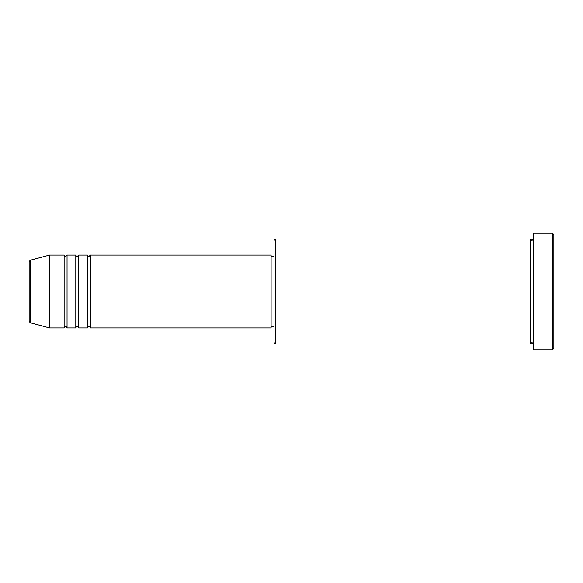 <?xml version="1.0" encoding="UTF-8"?>
<svg xmlns="http://www.w3.org/2000/svg" width="583" height="583" viewBox="0 0 583 583"><rect width="100%" height="100%" fill="white"/><g stroke="black" fill="none" stroke-linecap="round" stroke-linejoin="round"><path stroke-width="0.44" stroke-dasharray="2.92 2.19" d="M29.15 261.65L29.15 321.35M90.365 327.938L90.365 255.062M87.45 327.938L87.45 255.062M78.705 327.938L78.705 255.062M75.79 327.938L75.79 255.062M67.045 327.938L67.045 255.062M64.13 327.938L64.13 255.062M274.01 240.488L274.01 342.512M275.468 343.97L275.468 239.03M553.85 348.343L553.85 234.657M552.393 233.2L552.393 349.8M533.445 349.8L533.445 233.2M530.53 343.97L530.53 239.03M271.095 327.938L271.095 255.062M49.555 327.938L49.555 255.062M533.445 291.5L533.445 343.97L533.445 291.5M274.01 291.5L274.01 256.52L274.01 291.5M30.229 322.756L30.229 260.244"/><path stroke-width="0.87" d="M29.15 321.35L29.15 261.65L30.229 260.244L30.229 322.756L29.15 321.35M90.365 255.062L90.365 327.938L271.095 327.938L271.095 255.062L90.365 255.062L88.907 256.52C88.55 256.811 88.062 256.331 87.45 255.062L87.45 327.938L78.705 327.938L78.705 255.062L87.45 255.062M75.79 255.062L75.79 327.938L67.045 327.938L67.045 255.062L75.79 255.062C76.402 256.331 76.89 256.811 77.248 256.52L78.705 255.062M64.13 255.062L64.13 327.938L49.555 327.938L49.555 255.062L64.13 255.062C64.742 256.331 65.23 256.811 65.588 256.52L67.045 255.062M275.468 343.97L274.01 342.512L274.01 240.488L275.468 239.03L275.468 343.97L530.53 343.97L530.53 239.03L531.987 240.488L533.445 239.03M552.393 233.2L553.85 234.657L553.85 348.343L552.393 349.8L552.393 233.2L533.445 233.2L533.445 349.8L552.393 349.8M271.095 326.48L274.01 326.48M30.229 322.756L49.555 327.938M30.229 260.244L49.555 255.062M275.468 239.03L530.53 239.03M271.095 256.52L274.01 256.52M533.445 343.97L531.987 342.512L530.53 343.97M67.045 327.938C66.433 326.669 65.945 326.189 65.588 326.48C65.23 326.189 64.742 326.669 64.13 327.938M78.705 327.938C78.093 326.669 77.605 326.189 77.248 326.48C76.89 326.189 76.402 326.669 75.79 327.938M90.365 327.938C89.753 326.669 89.265 326.189 88.907 326.48C88.55 326.189 88.062 326.669 87.45 327.938"/></g></svg>
